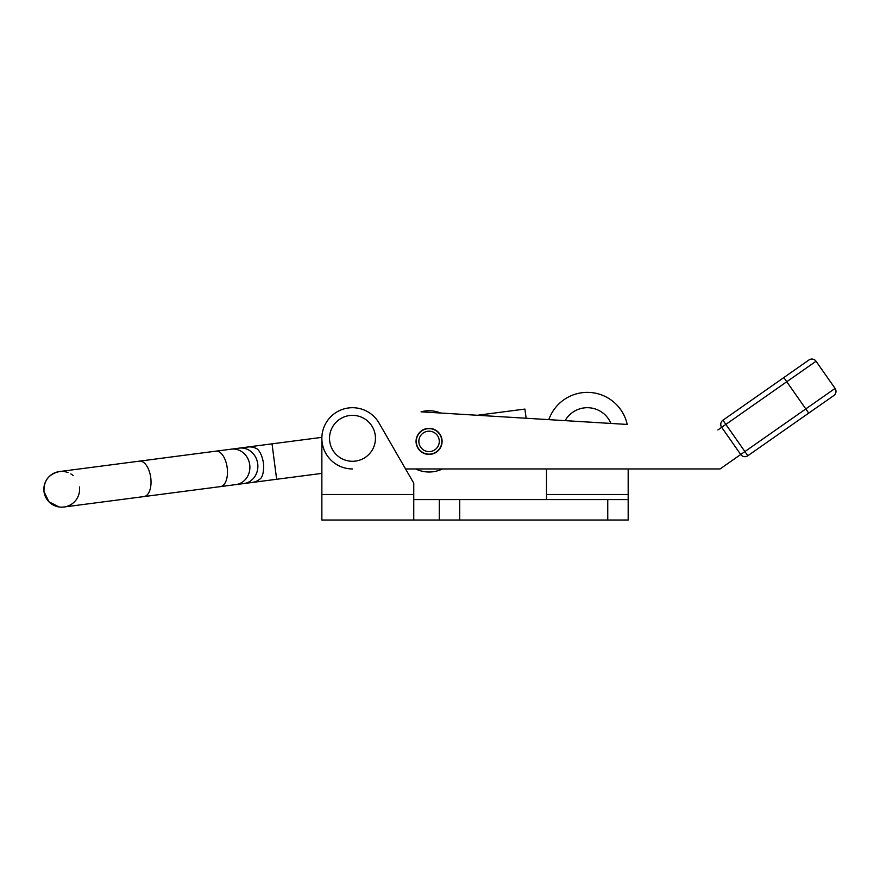 <?xml version="1.0" encoding="UTF-8"?>
<svg xmlns="http://www.w3.org/2000/svg" width="880" height="880" viewBox="0 0 880 880"><rect width="100%" height="100%" fill="white"/><g stroke="black" fill="none" stroke-linecap="round" stroke-linejoin="round"><path stroke-width="1.32" d="M565.125 420.64A25.531 25.531 0 0 1 610.918 423.445L565.125 420.64M276.65 479.281L272.03 443.839L247.61 447.029A17.864 16.28 82.6 0 1 257.411 449.097C260.26 451.803 262.284 456.434 263.461 462.979C264 469.59 263.241 474.573 261.173 477.95A17.864 16.28 82.6 0 1 252.23 482.46L321.86 473.385L321.86 494.483L413.754 494.483L413.754 483.175L379.016 423.005A30.635 30.635 0 0 0 321.86 438.328L321.86 520.014L439.285 520.014L439.285 499.587L628.177 499.587L628.177 494.483L546.491 494.483L546.491 499.587M439.285 520.014L628.177 520.014L628.177 499.587M413.754 499.587L439.285 499.587M413.754 494.483L413.754 520.014M628.177 468.952L628.177 494.483M548.812 419.639A40.843 40.843 0 0 1 627.22 424.435L421.036 411.829A30.635 30.635 0 0 1 440.649 413.028L477.345 415.272L524.92 409.068L526.119 418.253L548.812 419.639M546.491 494.483L546.491 468.952M354.189 415.415A22.979 22.979 0 0 1 375.397 440.022A22.979 22.979 0 0 1 350.801 461.23A22.979 22.979 0 0 1 329.582 436.634A22.979 22.979 0 0 1 354.189 415.415M430.386 451.517A10.208 10.208 0 0 1 418.946 442.706A10.208 10.208 0 0 1 427.746 431.266A10.208 10.208 0 0 1 439.197 440.066A10.208 10.208 0 0 1 430.386 451.517M430.716 454.047A12.76 12.76 0 0 1 416.416 443.036A12.76 12.76 0 0 1 427.416 428.736A12.76 12.76 0 0 1 441.727 439.736A12.76 12.76 0 0 1 430.716 454.047M415.723 468.952A30.635 30.635 0 0 0 442.42 468.952M239.261 448.118A17.864 16.28 82.6 0 1 257.708 463.727A17.864 16.28 82.6 0 1 243.881 483.549L235.895 484.594A17.864 16.28 82.6 0 0 249.722 464.772A17.864 16.28 82.6 0 0 231.275 449.163L247.61 447.029M73.139 475.541A17.864 17.864 82.6 0 0 70.862 473.935A17.864 17.864 82.6 0 1 73.139 475.541M67.98 472.549A17.864 17.864 82.6 0 0 64.889 471.702A17.864 17.864 82.6 0 1 67.98 472.549M79.442 486.97A17.864 17.864 82.6 0 1 64.031 507.001A17.864 17.864 82.6 0 1 44 491.601A17.864 17.864 82.6 0 1 61.622 471.416A17.864 17.864 82.6 0 0 44 491.601A17.864 17.864 82.6 0 0 64.031 507.001L235.895 484.594M272.03 443.839L321.871 437.349M69.289 505.472A17.864 17.864 82.6 0 0 72.061 503.855M74.492 501.776A17.864 17.864 82.6 0 0 76.274 499.642M405.548 468.952L720.071 468.952L835.076 388.432A5.104 5.104 0 0 1 833.822 395.538L747.824 455.752A5.104 5.104 0 0 1 740.718 454.498L721.677 427.317L725.868 424.391L747.824 455.752M717.871 429.979L721.677 427.317A5.104 5.104 0 0 1 722.931 420.211L808.929 359.986A5.104 5.104 0 0 1 816.046 361.24L835.076 388.432A5.104 5.104 0 0 1 833.822 395.538M416.053 441.386A13.013 13.013 0 0 0 429.066 454.41A13.013 13.013 0 0 0 442.09 441.386A13.013 13.013 0 0 0 429.066 428.373A13.013 13.013 0 0 0 416.053 441.386M808.731 413.105L786.764 381.744L816.046 361.24A5.104 5.104 0 0 0 808.929 359.986L792.209 371.701M321.86 438.328A30.635 30.635 0 0 0 352.495 468.952M722.931 420.211L725.868 424.391L786.764 381.744L783.838 377.564M459.701 520.014L459.701 499.587M607.75 520.014L607.75 499.587M59.004 506.946L48.928 501.765L44 491.601C43.626 480.722 48.763 474.045 59.411 471.57L139.403 461.142A17.864 9.108 82.6 0 1 150.744 477.675A17.864 9.108 82.6 0 1 144.023 496.573M139.403 461.142L215.842 451.165A17.864 9.108 82.6 0 1 227.194 467.709A17.864 9.108 82.6 0 1 220.462 486.607M215.842 451.165L231.275 449.163M61.853 507.155L64.031 507.001M252.23 482.46L243.881 483.549"/></g></svg>
